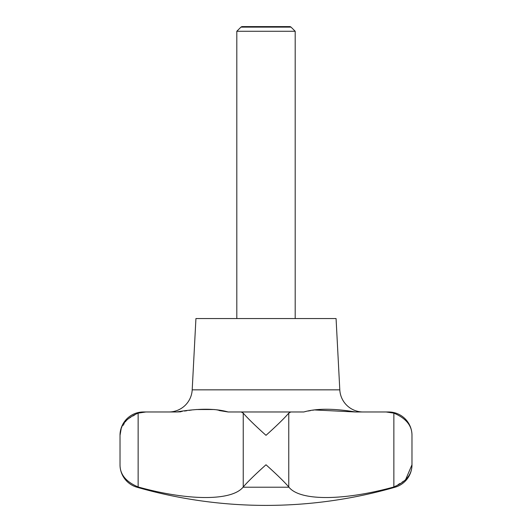 <?xml version="1.0" encoding="UTF-8"?>
<svg xmlns="http://www.w3.org/2000/svg" width="532" height="532" viewBox="0 0 532 532"><rect width="100%" height="100%" fill="white"/><g stroke="black" fill="none" stroke-linecap="round" stroke-linejoin="round"><path stroke-width="0.4" stroke-dasharray="2.66 2" d="M143.381 411.974L145.914 411.974L138.14 413.131L127.101 419.622L121.19 428.619M295.194 318.548L236.807 318.548L295.194 318.548M240.949 27.125L291.051 27.125M290.139 26.6L241.861 26.6M355.456 411.974L388.619 411.974M315.263 409.992L303.845 411.974L241.215 411.974L290.785 411.974L288.763 413.131C284.334 418.278 276.746 425.68 266 435.329C255.254 425.68 247.666 418.278 243.237 413.131L241.215 411.974L228.155 411.974M176.544 411.974L145.914 411.974M138.14 413.131L138.14 486.966L138.985 487.212C188.8 500.805 231.959 501.131 243.044 487.212L243.237 486.966C247.666 481.819 255.254 474.418 266 464.769C276.746 474.418 284.334 481.819 288.763 486.966L288.956 487.212C300.088 500.805 342.322 501.131 393.015 487.212L393.86 486.966L393.86 413.131L386.086 411.974M393.86 486.966L405.537 479.837M219.177 410.538L214.409 409.527M196.242 409.534L180.734 411.808M241.215 411.974L290.785 411.974M195.929 318.548L336.071 318.548M236.807 31.268L295.194 31.268M136.93 487.212L138.985 487.212M393.015 487.212L395.07 487.212M243.237 413.131L243.237 486.966M288.763 413.131L288.763 486.966M243.044 487.212L288.956 487.212M192.198 389.843L339.802 389.843"/><path stroke-width="0.8" d="M145.914 411.974L143.381 411.974A23.355 23.355 0 0 0 120.026 435.329C119.939 425.68 125.978 418.278 138.14 413.131L145.914 411.974L176.544 411.974C198.243 408.343 215.447 408.343 228.155 411.974L241.215 411.974L243.237 413.131C247.666 418.278 255.254 425.68 266 435.329C276.746 425.68 284.334 418.278 288.763 413.131L290.785 411.974L303.845 411.974C316.44 408.343 333.644 408.343 355.456 411.974L386.086 411.974L393.86 413.131C406.022 418.278 412.061 425.68 411.974 435.329A23.355 23.355 0 0 0 388.619 411.974L386.086 411.974M121.19 428.619L120.026 435.329L120.026 464.769A23.355 23.355 0 0 0 136.93 487.212A467.123 467.123 0 0 0 395.07 487.212A23.355 23.355 0 0 0 411.974 464.769C412.061 474.418 406.022 481.819 393.86 486.966L393.015 487.212C343.2 500.805 300.041 501.131 288.956 487.212L288.763 486.966C284.334 481.819 276.746 474.418 266 464.769C255.254 474.418 247.666 481.819 243.237 486.966L243.044 487.212C231.912 500.805 189.678 501.131 138.985 487.212L138.14 486.966C125.978 481.819 119.939 474.418 120.026 464.769C119.939 474.418 125.978 481.819 138.14 486.966L138.14 413.131M295.194 31.268L236.807 31.268L240.949 27.125L291.051 27.125L295.194 31.268L295.194 318.548M236.807 318.548L236.807 31.268M291.051 27.125L290.139 26.6L241.861 26.6L240.949 27.125M168.87 411.974A23.355 23.355 0 0 0 192.198 389.843L195.929 318.548L336.071 318.548L339.802 389.843A23.355 23.355 0 0 0 363.13 411.974M405.537 479.837L411.974 464.769L411.974 435.329C412.061 425.68 406.022 418.278 393.86 413.131L393.86 486.966M290.785 411.974L241.215 411.974M228.155 411.974L219.177 410.538M214.409 409.527L196.242 409.534M180.734 411.808L176.544 411.974M243.044 487.212L288.956 487.212M355.456 411.974L315.263 409.992M393.008 487.219L395.07 487.212M138.985 487.212L136.93 487.212M339.802 389.843L192.198 389.843M288.763 413.131L288.763 486.966M243.237 413.131L243.237 486.966"/></g></svg>
